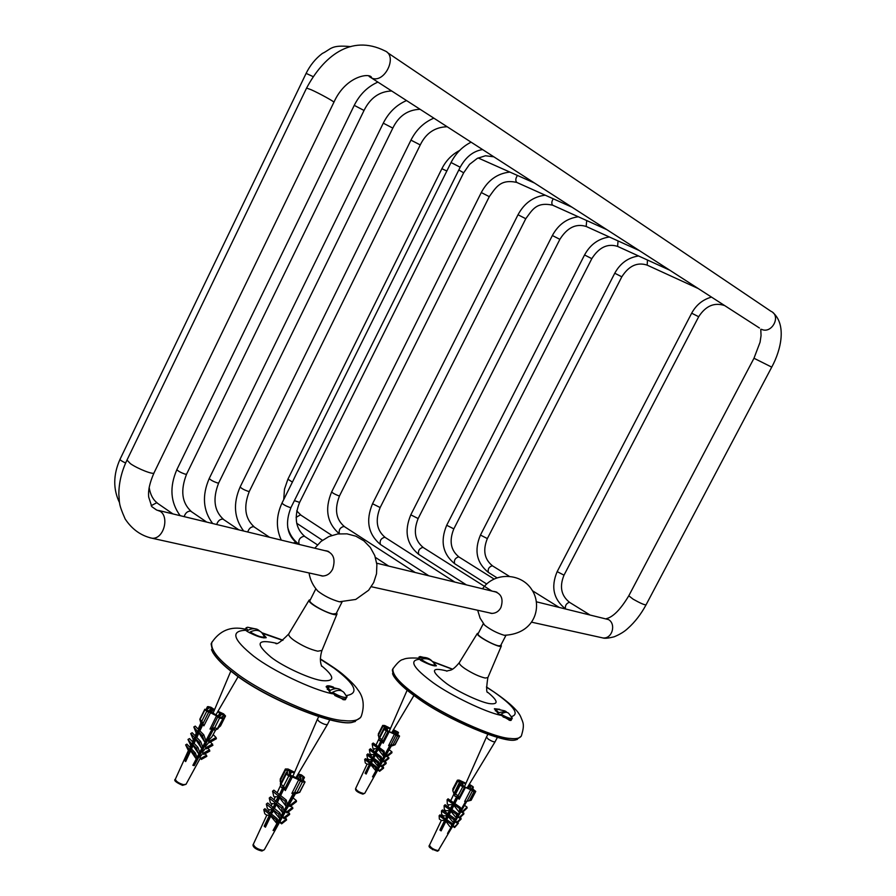<?xml version="1.0" encoding="UTF-8"?>
<svg xmlns="http://www.w3.org/2000/svg" width="896" height="896" viewBox="0 0 896 896"><rect width="100%" height="100%" fill="white"/><g stroke="black" fill="none" stroke-linecap="round" stroke-linejoin="round"><path stroke-width="1.34" d="M336.616 612.718L337.019 613.95C336.907 618.33 306.634 603.534 309.12 600.118L310.419 599.592M347.021 696.674L345.33 699.742L343.728 699.776L329.706 691.869L326.211 686.594C326.939 685.35 329.37 685.541 333.502 687.154M326.133 686.885L330.086 686.885M263.525 634.693L266.213 637.571C262.976 638.501 256.704 636.496 247.408 631.557L244.608 629.339L245.482 629.07M265.978 637.829L263.738 634.973M360.595 717.584L353.786 721.851C339.64 728.302 265.25 698.678 233.33 672.773C223.608 665.448 216.787 658.661 212.867 652.422L211.109 643.899L211.781 642.544C210.448 649.499 217.862 659.109 234.035 671.373C259.526 692.205 321.552 719.891 343.717 720.552C353.349 721.65 359.195 720.216 361.278 716.24C364.75 705.768 363.541 696.864 357.672 689.528C355.197 685.709 350.258 680.658 342.843 674.352C338.755 670.846 331.251 665.694 320.32 658.874M211.501 649.656L213.013 652.803C216.91 659.019 223.709 665.784 233.397 673.075C265.182 698.891 339.282 728.392 353.394 721.963L355.342 721.504M500.976 644.93L501.368 645.926C501.413 649.264 475.462 636.048 477.333 633.472L478.419 633.136M512.187 718.368L511 720.429L510.014 720.44L498.266 713.653L494.458 708.714L499.699 709.307M494.39 709.016L497.19 709.184M434.179 663.488L436.374 665.739C433.966 666.344 428.837 664.597 420.952 660.486L418.466 658.179M436.117 665.952L434.47 663.936L434.437 665.907M521.147 736.288L516.432 739.614C506.699 744.464 446.443 719.387 416.965 697.413C405.138 689.114 397.275 681.8 393.378 675.472L392.347 669.939L392.941 668.774C392.134 674.834 400.344 683.984 417.592 696.203C442.086 714.504 494.256 738.181 510.35 738.45C516.443 739.144 520.139 738.237 521.438 735.728C524.776 724.494 523.174 722.971 520.99 717.461C518.392 710.349 506.878 700.179 486.45 686.963M392.549 673.68L393.501 675.808C397.387 682.114 405.216 689.405 416.998 697.67C446.365 719.566 506.374 744.542 516.085 739.704L517.362 739.413M315.862 588.762L309.926 600.589C308.347 602.93 325.494 612.662 332.976 613.962L336.179 613.592L342.059 601.944M325.091 550.704L325.942 550.749C333.581 553.19 335.798 559.328 332.618 569.195C330.243 573.72 326.771 575.994 322.202 576.027L319.357 575.232M316.131 589.109L317.845 591.091C324.128 595.918 331.229 599.469 339.147 601.731L341.443 601.933M483.358 623.582L478.038 633.875C476.795 635.746 492.755 644.829 498.613 645.826L500.64 645.59L505.926 635.398M493.584 591.45L494.379 591.506C501.469 593.723 503.63 599.099 500.864 607.622C498.758 611.52 495.589 613.446 491.378 613.413L488.734 612.696M483.526 623.795L484.59 625.106C490.381 629.642 496.888 633.035 504.101 635.253L505.534 635.387M332.528 692.306C339.998 696.662 344.814 698.219 346.976 696.987L344.053 692.619C341.443 689.752 337.602 689.651 332.528 692.306L331.912 693.515M330.691 692.642L332.259 692.843M329.47 691.667L330.064 690.502C334.421 688.162 337.96 687.971 340.693 689.909L341.578 690.794M334.746 695.43C339.774 697.984 343.347 699.138 345.453 698.891L346.976 696.987M339.114 689.002L329.683 686.896L327.981 687.445L327.298 689.461M318.718 716.643L317.374 719.298L319.066 721.448C323.154 724.069 325.965 725.043 327.488 724.371L295.837 777.885M327.981 687.445L330.064 690.502M434.47 663.947L434.325 663.712C431.323 659.344 426.843 657.832 420.896 659.198L420.414 660.139M428.747 658.582L420.067 656.544L418.488 658.034L418.947 659.109L419.541 657.944C423.976 656.79 427.784 657.496 430.976 660.083L431.782 660.878M420.896 659.198C427.47 663.611 432.141 665.538 434.907 664.989M419.093 656.869L419.541 657.944M250.141 631.994C257.51 636.25 262.304 637.818 264.533 636.698L261.968 632.867C259.213 629.866 255.27 629.574 250.141 631.994L249.704 632.867M249.122 632.554L249.805 632.666M247.296 631.49L247.867 630.325C252.179 628.23 255.763 628.174 258.619 630.146L259.493 630.974M256.95 629.205L247.643 627.256L246.142 627.76L245.47 629.104L246.187 630.706M246.142 627.76L247.867 630.325M501.01 714.235C507.114 717.685 510.877 718.995 512.299 718.155L508.749 713.418C507.024 711.715 504.448 711.984 501.01 714.235L500.483 715.232M499.363 714.459L500.819 714.582M498.154 713.563L498.635 712.645L505.904 711.379L506.744 712.331M503.104 716.979L511.146 719.678L512.299 718.155M504.997 710.909L497.034 709.184L495.298 710.842M487.883 734.317L486.427 737.117L488.421 739.256C491.859 741.35 494.088 742.168 495.118 741.72L467.219 787.73M495.958 709.531L498.635 712.645M378.302 734.014L379.008 738.528M378.213 735.515L383.141 725.917L382.715 725.402L384.742 725.525L390.51 728.37M381.92 739.446L383.242 743.21L380.542 740.174L380.677 741.261L379.232 740.253L379.053 737.822L381.92 739.446L386.299 730.923L389.166 731.797L383.242 743.21M379.736 737.834L384.104 729.322L386.299 730.923M390.757 745.774L388.606 745.618L390.936 744.89L395.102 744.766L391.854 745.909L390.981 745.349M393.49 729.725L398.07 732.133L398.507 732.659L397.062 732.592L397.634 734.474L399.56 736.086L394.946 744.654M393.176 744.486L397.555 735.986L399.314 736.154M384.104 729.322L383.678 728.795L385.157 728.862L384.619 727.003L383.141 725.917M397.555 735.986L395.898 735.235L390.936 744.89M366.475 773.45L365.893 773.024L366.654 773.069M366.822 772.733L365.915 772.05M382.424 766.494L383.51 767.312L379.512 770.47L379.59 771.31L377.821 769.989L382.816 761.074M383.029 760.312L384.25 762.138L382.805 761.062L385.706 755.933M389.155 749.773L391.866 751.778L386.747 755.81L386.848 756.773L385.661 755.899L391.35 745.864M390.869 745.382L373.408 776.899L372.512 776.843L375.816 770.874M376.802 769.093L378.19 766.595M379.232 764.702L380.822 761.835M381.808 760.054L383.768 756.515L383.062 751.99L384.104 751.117L384.843 755.653L383.79 756.526L378.302 749.291L375.301 754.107L366.184 774.032L365.109 773.214L369.667 763.907L367.024 764.243L365.277 762.922L364.661 759.427L369.522 763.078L371.885 759.371L369.13 759.786M384.709 754.824L389.771 745.696M388.606 745.618L394.408 734.149L389.166 731.797M381.819 742.112L378.302 749.291M380.89 761.88L380.206 757.77L381.282 756.874L381.965 760.984L380.89 761.88L375.469 755.082M376.869 769.496L378.314 766.685L377.698 762.888L378.784 761.981L379.411 765.8L378.336 766.707L372.96 760.189M376.085 771.075L375.491 767.581L376.421 766.797L377.003 770.302L376.085 771.075L370.742 764.725M371.885 759.371L371.717 758.408L366.845 754.757L367.931 753.85L372.803 757.501L374.382 754.264L371.47 754.835L370.048 753.771L369.342 749.661L374.214 753.301L377.216 748.485L374.259 748.821M377.216 748.485L377.059 747.533L372.165 743.904L373.218 743.042L378.101 746.659L381.08 740.578M366.733 772.666L367.192 771.982M366.027 771.848L367.114 771.926M393.131 730.33L395.27 730.822L394.934 731.472M393.624 730.643L392.504 732.85M386.848 756.773L391.966 752.741L391.866 751.778M395.27 730.822L396.357 731.618L394.722 731.45L396.01 733.253L395.36 733.544L397.41 735.045L386.938 730.643L385.84 729.848L387.509 730.016L387.173 730.666M384.25 762.138L388.898 758.464L387.341 756.392M381.685 741.362L378.347 748.171M378.146 748.339L383.062 751.99M379.187 747.477L384.104 751.117M372.165 743.904L372.938 748.44L374.046 749.269M377.586 750.747L377.406 749.672L375.547 753.906M384.877 761.634L386.075 762.53L381.73 765.968L380.453 765.005M381.73 765.968L381.83 766.965L386.176 763.526L386.075 762.53M381.83 766.965L380.206 765.733M380.206 757.77L375.301 754.107M381.282 756.874L376.376 753.211M374.483 757.086L373.845 756.616M374.382 754.264L374.214 753.301M374.763 756.526L374.55 755.25L373.05 759.002M379.59 771.31L383.589 768.152L383.51 767.312M377.698 762.888L372.803 759.214M373.89 758.307L378.784 761.981M372.075 762.003L371.358 761.466M366.845 754.757L367.506 758.576L369.118 759.786M372.266 761.622L372.019 760.178L370.698 763.818M375.491 767.581L370.608 763.896M371.526 763.123L376.421 766.797M369.667 763.907L369.522 763.078M370.048 766.147L369.779 764.546L365.109 773.214M369.914 766.427L369.118 765.822M386.747 755.81L385.84 755.126M388.808 757.478L384.149 761.152M379.512 770.47L378.056 769.384M380.587 762.272L379.254 764.848M376.062 771.064L373.408 776.899M394.722 731.45L393.77 733.286M377.059 747.533L378.101 746.659M375.29 752.405L370.418 748.765L369.342 749.661M371.717 758.408L372.803 757.501M364.661 759.427L365.579 758.654L370.44 762.317M381.046 740.555L380.677 741.261M387.509 730.016L386.232 728.213L386.904 727.922L384.866 726.443L387.789 728.022L386.994 729.568M367.416 771.523L366.363 771.198M387.789 728.022L390.298 728.851M386.904 727.922L386.411 728.885M394.408 734.149L395.898 735.235M206.483 709.386L208.107 706.597L210.896 707.246L214.581 709.632M201.835 721.123L203.874 725.861L202.238 723.206L201.387 722.344L201.858 723.744L200.749 722.68L199.808 719.275L201.835 721.123L206.73 711.312L210.538 712.734L203.874 725.861M200.133 719.387L205.016 709.598L206.73 711.312M213.36 729.747L214.581 729.221L213.181 728.918L210.011 729.064L212.139 728.146L214.682 727.821L217.885 728.862L215.141 730.195L213.36 729.747L213.718 729.03M217.974 711.301L223.608 713.877L225.534 715.971L223.014 715.602L223.059 716.43L221.637 717.024L223.014 718.592L217.482 728.448M214.682 727.821L219.587 718.021L222.387 718.659M218.534 727.552L220.528 725.973L225.523 715.982M205.016 709.598L207.379 709.598L207.323 708.859L208.813 708.198L207.659 707.034M219.587 718.021L217.694 717.035L212.139 728.146M197.803 757.949L195.339 762.888M205.038 753.749L206.506 755.272L200.984 758.352L201.309 759.45L199.853 757.165L202.866 753.435M207.816 748.126L209.44 749.795L203.437 753.144L203.818 754.432L202.429 752.102L205.766 748.126M205.229 746.682L206.483 748.866L205.229 746.682L208.958 742.28M213.158 734.563L216.037 737.475L208.958 741.406L209.328 742.661L208.242 740.667L211.982 736.725L215.667 729.971M213.651 729.019L194.275 765.61L192.864 765.33L196.952 757.602M197.019 757.478L199.685 752.45M199.752 752.315L205.845 740.813M205.912 740.678L211.87 729.422M210.011 729.064L216.518 715.859L210.538 712.734M202.776 724.696L199.909 730.878L198.475 731.741L198.934 732.984L196.829 737.509L195.362 738.405L195.832 739.67L194.096 743.4L192.618 744.296L193.088 745.573L191.52 748.966L190.254 749.728L190.669 750.803L185.674 761.566L184.834 760.67L189.818 749.918L188.731 749.773M198.475 731.741L202.317 735.683L203.762 734.81L205.934 740.757L204.501 741.63L198.934 732.984M201.186 747.746L199.192 742.358L200.659 741.474L202.653 746.861L201.186 747.746L195.832 739.67M198.296 753.29L196.437 748.272L197.915 747.376L199.786 752.382L198.296 753.29L193.088 745.573M195.787 758.318L194.062 753.726L195.328 752.954L197.042 757.546L195.787 758.318L190.669 750.803M189.818 749.918L185.64 744.878L186.894 744.128L190.68 748.082L192.248 744.688L191.106 744.542M192.248 744.688L187.992 739.469L189.47 738.584L193.256 742.526L194.981 738.797L193.827 738.55L192.416 741.653M194.981 738.797L194.51 737.52L195.989 736.635L198.083 732.11L196.874 731.853L195.104 735.739M198.083 732.11L193.816 726.958L195.25 726.107L199.058 730.005L202.227 723.184M194.062 763.078L194.555 763.605L193.85 763.459M217.627 711.894L222.197 713.877L221.894 714.47M219.598 713.283L218.198 716.094M198.173 756.157L194.902 762.709L194.454 762.339M209.328 742.661L216.395 738.73L216.037 737.475M206.002 741.563L205.218 741.989M222.197 713.877L223.059 714.728L220.461 714.134L220.909 715.344L218.904 715.736L220.528 717.349L210.795 711.917L208.174 711.312L207.312 710.461L209.944 711.054L209.642 711.648M206.483 748.866L212.912 745.282L210.56 741.978M198.016 734.955L196.706 737.587M199.909 730.878L203.762 734.81M203.19 747.186L202.171 747.746M201.309 750.938L200.771 750.378M193.816 726.958L196.28 733.163M204.501 741.63L202.317 735.683M201.018 751.52L200.48 750.949M203.818 754.432L209.821 751.083L209.44 749.795M199.192 742.358L195.362 738.405M200.659 741.474L196.829 737.509M194.51 737.52L190.714 733.6L193.346 739.614M195.541 740.298L193.682 743.658M200.536 752.494L199.293 753.178M198.766 756.034L198.139 755.373M201.309 759.45L206.83 756.358L206.506 755.272M198.52 756.515L197.882 755.854M196.437 748.272L192.618 744.296M194.096 743.4L197.915 747.376M187.992 739.469L190.725 745.371M192.808 746.189L191.106 749.213M194.062 753.726L190.254 749.728M191.52 748.966L195.328 752.954M185.64 744.878L188.384 750.534M190.378 751.408L184.834 760.67M208.958 741.406L208.242 740.667M212.542 744.005L206.102 747.589M203.437 753.144L202.429 752.102M200.984 758.352L199.853 757.165M218.904 715.736L218.546 716.453M212.083 729.389L194.275 765.61M220.461 714.134L219.632 715.803M197.624 730.867L199.058 730.005M195.989 736.635L192.181 732.715L190.714 733.6M191.778 743.422L193.256 742.526M189.414 748.843L190.68 748.082M202.16 723.128L201.858 723.744M209.944 711.054L209.507 709.867L211.546 709.486L209.944 707.896L211.333 708.221L212.934 709.8L211.579 712.522M211.333 708.221L210.974 708.926M187.174 758.318L186.066 758.912M212.934 709.8L214.312 710.27M211.546 709.486L210.37 711.816M216.518 715.859L217.694 717.035M280.638 778.938L280.482 783.91M280.034 781.043L285.824 769.619L285.387 768.981L288.042 769.014L294.594 772.251M283.618 786.139L285.354 790.563L283.438 787.898L282.184 786.912L282.43 788.166L280.795 786.923L280.392 784.078L283.618 786.139L288.781 775.981L292.354 776.955L285.354 790.563M281.12 784.157L286.272 774.01L288.781 775.981M294.627 793.498L291.861 793.408L294.549 792.579L299.757 792.322L296.061 793.598L294.874 793.027M298.155 773.976L301.504 774.939L303.99 776.888L304.45 777.526L302.557 777.549L302.87 779.968L305.032 781.962L299.522 792.21M297.237 792.098L302.4 781.962L304.674 782.085M286.272 774.01L285.835 773.36L287.515 770.941L285.824 769.619M302.4 781.962L300.395 781.077L294.549 792.579M265.832 826.336L265.272 825.877L266.045 825.888M266.347 825.283L265.339 824.454M285.152 817.97L286.418 819L281.456 822.875L281.613 823.85L279.597 822.214L285.477 811.642M285.622 810.757L287.078 812.93L285.443 811.608L285.622 810.757L288.859 805.538M293.082 797.922L296.307 800.498L289.946 805.437L290.125 806.557L288.77 805.47L295.501 793.576M294.739 793.061L274.232 830.514L273.067 830.502L276.853 823.581M277.928 821.621L279.642 818.485M280.806 816.357L282.778 812.762M283.853 810.79L286.317 806.31M287.291 804.53L293.35 793.453M291.861 793.408L298.693 779.733L292.354 776.955M283.741 789.219L280.661 795.592L279.362 796.656L279.619 797.754L277.368 802.424L276.024 803.522L276.293 804.642L274.445 808.494L273.09 809.603L273.358 810.723L270.536 815.158L270.76 816.11L265.418 827.198L264.197 826.179L269.528 815.114L266.75 815.326L264.757 813.691L263.76 809.648L269.304 814.162L272.126 809.726L269.304 809.76M279.362 796.656L284.962 801.158L286.272 800.083L287.47 805.347L286.182 806.422L279.619 797.754M282.733 812.795L281.624 808.035L282.957 806.938L284.066 811.698L282.733 812.795L276.293 804.642M279.72 818.552L278.678 814.128L280.022 813.019L281.064 817.443L279.72 818.552L273.358 810.723M277.077 823.749L276.102 819.706L277.245 818.754L278.219 822.808L277.077 823.749L270.76 816.11M272.126 809.726L271.858 808.595L266.314 804.093L267.658 802.995L273.202 807.486L275.061 803.645L272.115 803.701M275.061 803.645L274.792 802.525L278.376 796.757L275.296 796.824M278.376 796.757L278.118 795.659L272.552 791.19L273.851 790.138L279.418 794.595L282.867 787.45M286.194 773.248L287.762 773.338L287.056 771.434M265.406 824.331L266.784 824.354M297.73 774.693L300.619 775.331L300.171 776.205M298.502 775.208L296.923 778.299M290.125 806.557L296.486 801.618L296.307 800.498M300.619 775.331L301.862 776.306L299.746 776.182L301.056 778.4L300.082 778.893L302.434 780.73L291.838 775.712L289.688 775.578L288.445 774.592L290.595 774.726L290.147 775.6M287.078 812.93L292.869 808.427L290.965 805.907M283.562 788.57L279.81 796.286M277.883 799.747L278.443 800.195M280.661 795.592L286.272 800.083M272.552 791.19L273.795 796.454L275.016 797.44M286.182 806.422L284.962 801.158M278.936 799.165L278.701 798.146L276.528 803.118M288.064 812.168L289.464 813.299L284.054 817.522L282.598 816.334M284.054 817.522L284.245 818.675L289.643 814.453L289.464 813.299M284.245 818.675L282.386 817.163M281.624 808.035L276.024 803.522M282.957 806.938L277.368 802.424M275.274 806.758L274.602 806.221M274.792 802.525L269.237 798.045L270.379 802.805L271.947 804.07M275.621 806.042L275.33 804.787L273.605 809.178M281.613 823.85L286.586 819.974L286.418 819M278.678 814.128L273.09 809.603M274.445 808.494L280.022 813.019M272.44 812.638L271.667 812M266.314 804.093L267.389 808.517L269.203 809.995M272.698 812.101L272.35 810.656L270.85 814.901M276.102 819.706L270.536 815.158M271.678 814.218L277.245 818.754M269.528 815.114L269.304 814.162M270.11 817.477L269.707 815.853L264.197 826.179M269.909 817.902L269.035 817.186M289.946 805.437L288.904 804.597M292.678 807.285L286.899 811.787M281.456 822.875L279.798 821.531M274.781 828.643L274.4 828.072M300.082 778.893L299.779 779.486M282.912 812.65L280.874 816.648M280.056 818.272L278.062 822.181M277.413 823.469L274.232 830.514M299.746 776.182L298.446 778.736M278.118 795.659L279.418 794.595M276.125 801.427L270.57 796.947L269.237 798.045M271.858 808.595L273.202 807.486M263.76 809.648L264.914 808.707L270.446 813.21M282.822 787.416L282.43 788.166M290.595 774.726L289.307 772.52L290.293 772.027L287.974 770.202L291.435 772.094L290.259 774.413M289.117 770.28L288.814 770.862M267.12 823.67L265.888 823.368M291.435 772.094L294.302 772.946M290.293 772.027L289.531 773.528M298.693 779.733L300.395 781.077M453.018 788.838L452.794 790.742L454.048 793.71M452.794 790.742L457.957 780.842L457.386 780.192L459.077 780.091L465.954 783.283M458.158 795.581L459.245 799.243L457.587 798.022L457.576 796.992L454.709 796.074L454.754 793.867L458.158 795.581L462.739 786.8L465.45 787.461L459.245 799.243M455.672 793.856L460.253 785.075L462.739 786.8M466.525 801.394L471.117 800.274L466.626 801.192M469.314 784.269L472.786 786.509L473.368 787.17L472.181 787.27L473.48 789.589L475.754 791.426L471.016 800.251M469.504 800.307L474.085 791.549L475.586 791.493M460.253 785.075L459.682 784.414L460.891 784.314L457.957 780.842M474.085 791.549L472.427 790.843L467.219 800.789M432.298 849.397L432.858 849.733M441.403 830.301L440.474 829.629L441.694 829.539L441.325 830.245M441.694 829.539L440.675 828.811M452.469 826.493L454.742 822.494M455.123 821.755L461.048 811.406M464.498 805.358L467.062 807.139L462.269 811.675L462.258 812.605L460.914 811.653L466.749 801.405M466.491 801.226L460.622 811.597M460.387 812.011L457.621 816.894M457.117 817.802L454.955 821.61M454.093 823.144L452.446 826.056M451.517 827.691L448.269 833.426L447.507 833.482L450.99 827.322M452.379 824.869L453.488 822.92M454.899 820.411L456.254 818.014M457.565 815.707L459.357 812.538M460.566 810.398L465.64 801.438M464.666 801.494L470.725 789.678L465.45 787.461M457.632 798.056L441.112 830.872L439.891 829.998L444.707 820.422L441.336 820.456L439.342 819.034L439.13 815.73L444.662 819.65L445.525 818.787L447.048 815.774L443.52 815.853L441.683 814.554L441.459 810.936L446.992 814.856L449.68 810.522L445.939 810.734L444.326 809.592L444.091 805.706L449.635 809.603L452.682 804.574L448.762 804.81M453.869 804.541L459.446 808.461L460.432 807.475L460.634 811.765L459.648 812.75L453.914 805.448M456.635 818.283L456.434 814.397L457.453 813.389L457.643 817.275L456.635 818.283L450.923 811.395M453.97 823.256L453.779 819.65L454.81 818.642L454.989 822.248L453.97 823.256L448.28 816.637M451.618 827.758L451.438 824.454L452.312 823.592L452.491 826.896L451.618 827.758L449.613 826.336L445.928 821.296M452.682 804.574L452.626 803.678L447.082 799.792L448.067 798.818L453.622 802.704L456.77 796.432M459.558 782.152L453.813 793.923M441.056 828.083L442.131 828.845M468.698 785.288L469.941 785.254L468.395 788.222M467.589 787.114L467.253 787.752M453.813 803.645L454.978 803.32M462.258 812.605L467.051 808.069L467.062 807.139M469.941 785.254L471.173 786.117L469.773 786.15L471.229 788.749L473.558 790.362L463.131 786.341L461.888 785.478L463.31 785.434L462.918 786.184M458.248 816.267L459.502 818.104L463.87 813.971L462.683 812.19M457.363 796.846L453.678 803.891L453.779 805.717M451.898 807.296L452.693 807.856M459.502 818.104L457.89 816.962M454.854 803.566L460.432 807.475M447.082 799.792L447.317 804.082L448.661 805.022M459.648 812.75L459.446 808.461M452.838 807.587L452.738 805.706L450.699 809.603L450.811 811.608M460.074 817.566L461.048 818.25L456.971 822.114L455.526 821.094M456.971 822.114L456.971 823.066L461.037 819.19L461.048 818.25M456.971 823.066L455.157 821.778M456.434 814.397L450.867 810.477M457.453 813.389L451.886 809.469M449.87 813.467L448.986 812.885M449.68 810.522L449.635 809.603M449.848 813.49L449.736 811.451L448.056 814.666L448.179 816.827M445.738 819.101L447.227 818.731M457.498 822.562L458.382 823.189L454.63 826.75L452.984 825.574M454.63 826.75L454.619 827.546L458.382 823.189M453.779 819.65L448.224 815.718M449.243 814.71L454.81 818.642M454.619 827.546L452.659 826.157M447.518 818.149L446.376 817.88M447.048 815.774L446.992 814.856M447.194 818.462L447.093 816.525L445.57 819.448L445.704 821.755M451.438 824.454L445.883 820.523M446.757 819.661L452.312 823.592M444.707 820.422L444.662 819.65M445.346 822.461L444.853 822.954L444.741 821.027L439.891 829.998M444.853 822.954L444.035 822.371M462.269 811.675L461.227 810.947M463.882 813.03L459.514 817.163M450.856 809.312L452.133 808.976M448.224 814.352L449.613 813.982M451.058 827.355L448.269 833.426M469.773 786.15L468.642 788.312M452.626 803.678L453.622 802.704M450.654 808.606L445.11 804.709L444.091 805.706M441.459 810.936L442.478 809.939L448.011 813.837M439.13 815.73L440.003 814.867L445.525 818.787M456.747 796.421L456.355 797.16M463.31 785.434L461.888 782.846L459.581 781.245L462.65 782.824L461.933 784.179M442.534 828.05L441.314 827.59M462.65 782.824L465.73 783.787M461.888 782.846L461.53 783.541M470.725 789.678L472.427 790.843M759.438 327.992L371.616 78.053C371.885 72.531 346.36 74.502 333.872 102.312C335.25 102.11 319.368 93.363 311.114 89.701L306.578 88.088C323.131 57.075 350.47 33.734 384.832 50.837C398.171 55.899 384.507 84.011 371.616 78.053L369.163 76.507M773.002 312.67C786.464 324.475 781.446 349.283 771.736 367.136L753.984 358.254L760.054 342.238L761.051 335.608L760.782 329.347L761.488 329.314C771.803 334.354 781.547 315.773 770.941 311.282L387.352 52.539M753.984 358.254L628.79 595.795L633.102 599.155C640.136 603.131 644.448 605.024 646.05 604.845C641.032 614.186 634.984 622.026 627.894 628.365C624.557 631.557 619.998 634.357 614.219 636.776C608.485 638.232 604.688 638.613 602.84 637.93L601.082 637.538M536.334 601.787L608.541 619.595C616.314 623.986 612.304 639.184 602.84 637.93L531.731 622.205M333.872 102.312L154.078 472.774C147.762 487.278 148.478 493.618 148.669 497L151.794 506.643L156.475 509.936L160.306 511.358C169.579 517.283 163.531 539.56 151.984 538.216L149.811 537.734M154.078 472.774C154.123 475.238 137.682 468.798 130.424 463.669L126.997 460.062L306.578 88.088M212.139 641.816L211.781 642.544C219.8 630.549 230.754 626.046 244.63 629.026M245.661 630.28C230.25 630.874 232.96 639.531 253.758 656.242C272.597 670.779 311.942 689.55 332.237 693.739M346.483 695.531C359.576 693.414 355.454 684.298 334.107 668.192L320.32 659.142M282.744 640.36L262.382 633.315M276.45 643.294C256.682 638.803 254.878 643.451 271.062 657.227C283.349 666.915 312.166 679.918 322.963 680.691C335.104 681.475 334.622 676.502 321.518 665.773M309.12 600.118L288.736 633.976C288.4 635.443 290.17 637.571 294.056 640.371C302.333 645.915 310.251 649.51 317.811 651.19L321.989 650.418L337.019 613.95M393.198 668.27L392.941 668.774C397.342 662.738 400.725 659.646 403.066 659.501C405.429 658.19 410.334 657.731 417.771 658.146M419.227 659.344C408.699 660.341 413.448 668.226 433.485 682.976C451.382 695.778 484.904 711.894 500.562 715.277M511.549 716.587C519.747 714.213 513.878 706.014 493.942 691.97L486.472 687.131M452.357 669.222L433.003 661.976M447.16 671.048C430.45 666.736 430.237 670.902 446.522 683.547C458.282 692.093 482.653 703.259 490.538 703.73C498.77 704.413 497.851 700.616 487.782 692.328M477.333 633.472L459.29 662.693C459.088 663.958 461.026 665.974 465.091 668.741C472.707 673.613 479.427 676.715 485.262 678.048L487.906 677.555L501.368 645.926M382.995 741.328L387.957 731.674M398.261 732.715L397.802 733.589M377.832 769.966L364.806 793.206L363.776 793.542C359.408 792.467 356.698 790.776 355.656 788.48C354.995 790.496 357.414 792.378 362.914 794.136L364.784 793.24M203.067 723.419L208.622 712.298M224.907 716.027L219.386 727.059M200.211 758.296L186.043 784.258L183.456 784.661C178.573 783.182 175.874 781.346 175.37 779.162C173.454 780.304 175.851 782.376 182.538 785.355L186.01 784.314M284.928 788.379L290.786 776.854M304.091 777.65L303.352 779.106M264.32 849.744L262.864 850.326C257.544 849.24 254.374 847.213 253.344 844.256C252.28 845.197 253.467 849.038 261.934 851.01L264.32 849.744L279.597 822.214M459.211 797.451L464.408 787.494M473.2 787.237L472.83 787.931M451.909 827.478L438.234 850.618C433.754 849.722 430.842 847.93 429.498 845.208L429.531 845.152M471.128 142.184C462.426 146.53 455.739 153.317 451.046 162.523L460.186 167.227C465.875 156.912 473.346 151.032 482.597 149.576M451.046 162.523L282.005 503.059C283.102 504.493 285.712 505.949 289.822 507.438L290.998 507.461C285.051 522.592 286.754 534.251 296.083 542.483M293.138 542.987L295.725 542.36L298.883 544.365M350.829 46.637C330.467 44.632 331.52 49.078 322.28 53.491C315.47 58.677 310.083 65.307 306.118 73.382L313.107 76.608M306.118 73.382L120.019 459.312C120.187 460.118 122.058 461.35 125.642 463.008M151.166 505.714L156.699 502.723L172.928 513.912M377.888 82.096C367.64 86.632 359.755 94.382 354.245 105.358L364.034 110.454L186.57 474.174L185.069 474.13C180.656 472.562 177.923 471.038 176.882 469.571C169.333 487.032 170.419 502.398 180.163 515.659M184.162 516.634C185.394 512.938 187.544 511.09 190.602 511.101L206.685 522.077M406.538 100.565C396.435 104.922 388.685 112.459 383.275 123.166L392.818 128.106L218.68 482.955L217.302 482.91C212.99 481.376 210.314 479.875 209.261 478.43C201.858 495.488 202.989 510.518 212.654 523.522M216.698 524.496C217.918 520.901 220.002 519.086 222.925 519.075L238.862 529.861M433.843 118.16C423.898 122.36 416.27 129.685 410.95 140.134L420.258 144.939L249.346 491.344L248.058 491.299C243.858 489.787 241.237 488.32 240.162 486.898C232.904 503.563 234.069 518.269 243.667 531.014M247.733 532C248.954 528.494 250.97 526.725 253.77 526.691L269.562 537.275M493.259 156.453L494.189 157.046M458.819 169.982L463.658 172.805L299.622 502.398L294.392 500.64M299.298 544.477L299.163 544.354C298.043 540.064 299.746 537.331 304.259 536.166L317.442 544.846M724.237 305.301L724.931 305.749M711.491 297.091C702.766 299.578 696.17 304.942 691.667 313.197L698.69 316.725L564.01 575.165L557.166 571.626C550.726 586.869 553.493 599.278 565.443 608.832M565.466 608.832C564.973 605.629 566.283 603.434 569.408 602.269L589.478 614.645M478.162 157.942L478.722 158.211M534.542 183.053L478.139 157.954M459.603 150.494C451.942 154.47 446.029 160.541 441.874 168.728L446.846 170.99M441.874 168.728L287.907 479.192L292.41 482.115M296.106 517.362L300.451 514.842L331.845 535.382M517.474 175.459C515.525 178.36 515.301 180.678 516.779 182.437L517.216 182.627M571.995 207.189L516.678 182.392C500.405 178.965 496.138 187.219 489.294 196.638M509.902 172.088C497.459 173.376 487.917 180.197 481.275 192.539L489.294 196.65L339.55 495.802C334.298 509.13 335.899 519.366 344.344 526.512M481.275 192.539L331.666 491.882C332.685 493.102 335.003 494.379 338.598 495.746L339.55 495.802M339.36 533.758C338.598 529.805 340.178 527.363 344.075 526.411L415.206 572.499M553.258 198.789C551.555 201.544 551.376 203.683 552.698 205.218L553.078 205.386M606.838 229.645L552.608 205.173C536.278 201.701 532.47 209.731 525.773 218.702M545.227 195.194C533.378 196.605 524.294 203.123 518.011 214.76L525.773 218.714L380.15 507.55L372.534 503.742C365.512 520.587 368.144 534.173 380.419 544.488C379.49 540.758 380.957 538.328 384.821 537.219L454.832 582.086M380.744 544.701L428.848 575.803M586.712 220.562L586.163 226.464C576.038 223.294 567.269 227.584 559.877 239.333L418.152 518.549C413.19 530.992 414.859 540.613 423.158 547.411M578.334 216.787C566.989 218.277 558.342 224.526 552.362 235.525L559.866 239.333M552.362 235.525L410.794 514.842L418.152 518.549M419.003 554.579L418.712 554.389C417.85 550.805 419.272 548.464 422.946 547.344L491.826 591.024M618.05 240.934L617.59 246.389C607.6 243.23 599.01 247.318 591.819 258.653L453.824 528.875L446.701 525.258C440.059 541.117 442.702 553.93 454.619 563.674C453.835 560.235 455.202 557.95 458.707 556.83L494.021 578.995M609.392 237.003C598.528 238.549 590.24 244.53 584.55 254.968L591.819 258.664M454.877 563.842L486.696 584.002M647.483 260.019L647.17 265.138M638.602 255.976C628.163 257.544 620.211 263.301 614.757 273.235L621.824 276.808L487.346 538.586C482.653 550.245 484.366 559.306 492.475 565.802M614.757 273.235L480.446 535.058L487.346 538.586M488.589 572.544L488.354 572.398C487.637 569.094 488.958 566.866 492.307 565.746L509.107 576.173M628.79 595.795C620.57 609.459 613.077 617.075 606.334 618.666M323.075 576.061L151.984 538.216C140.952 535.718 132.014 529.312 125.171 518.997C117.947 502.667 119.795 502.712 118.843 494.603C118.81 483.056 121.52 471.542 126.997 460.062M158.637 510.462L328.798 551.6M376.723 563.192L497.022 592.29M371.325 586.723L492.173 613.458M646.05 604.845L771.725 367.158M282.979 640.203L261.856 632.733M288.736 633.976C281.456 641.379 277.144 644.571 275.8 643.541M321.518 666.12C322.627 667.117 318.293 662.558 321.899 650.63M452.514 669.144L432.555 661.539M459.29 662.693C451.226 672.314 450.117 669.491 446.757 671.171M487.771 692.507C486.293 692.698 486.315 687.758 487.838 677.701M325.942 550.749L328.026 551.253M314.765 548.206L321.026 541.419L328.888 536.547L337.758 533.96L346.998 533.848L355.936 536.211L363.91 540.859L370.339 547.478L374.774 555.576L376.88 564.558L376.522 573.765L373.699 582.534L368.637 590.24L355.734 599.446L339.394 601.776M309.03 572.947C310.15 579.869 313.096 585.917 317.845 591.091M494.379 591.506L496.306 591.976M482.832 588.392C494.256 571.883 521.203 572.622 531.866 589.77C542.293 605.046 536.245 633.875 504.246 635.286M477.68 610.254L480.099 618.15L484.59 625.106M342.944 699.63L345.453 698.891M317.374 719.298L292.835 776.35M329.84 719.734L327.499 724.338M413.941 695.475L391.798 732.558M407.142 690.222L389.256 731.237M264.533 636.698L263.917 637.952M238.179 676.592L215.902 714.862M230.832 671.093L212.979 713.429M509.118 720.25L511.146 719.678M486.427 737.117L464.598 786.33M497.426 737.307L495.118 741.698M378.28 734.048L382.715 725.402M395.102 744.744L399.56 736.086M379.053 737.822L383.678 728.795M397.891 733.846L398.507 732.659M367.114 764.064L355.656 788.48M368.592 760.917L369.23 759.55M370.866 756.056L371.616 754.454M373.285 750.904L374.326 748.675M376.006 745.102L379.03 738.651M383.275 729.602L384.362 727.283M206.147 709.307L207.469 706.664M217.896 728.84L223.014 718.603M199.808 719.275L204.826 709.218M222.354 717.73L223.059 716.43M188.765 749.683L175.37 779.162M189.874 747.242L191.15 744.453M198.139 729.064L200.95 722.882M207.032 709.509L207.323 708.859M280.146 779.307L285.387 768.981M299.757 792.31L305.021 781.984M280.392 784.078L285.835 773.36M303.106 780.158L304.438 777.549M266.885 814.99L253.344 844.256M268.453 811.597L269.382 809.603M271.141 805.818L272.194 803.533M273.974 799.691L275.374 796.656M277.166 792.792L280.515 785.546M452.782 789.029L457.386 780.192M471.128 800.274L475.742 791.437M454.754 793.867L459.682 784.414M472.92 788.021L473.357 787.181M438.906 850.315L437.461 851.2C430.539 848.814 427.885 846.81 429.498 845.208L441.314 820.434M454.989 822.069L455.347 821.442M442.96 816.973L443.498 815.842M445.346 811.955L445.939 810.734M447.877 806.658L448.728 804.877M450.722 800.677L459.57 782.118M460.186 167.227L290.998 507.461M282.005 503.059C276.091 515.917 275.856 528.27 281.299 540.12M120.019 459.312C113.154 474.746 112.997 489.205 119.538 502.69M149.173 487.558C150.349 494.648 153.026 499.766 157.214 502.902M391.675 90.989C379.501 91.392 370.283 97.888 364.034 110.454M354.245 105.358L176.882 469.571M186.558 474.208C180.309 490.347 181.81 502.69 191.072 511.269M420.09 109.301C407.792 109.726 398.698 115.998 392.818 128.106M383.275 123.166L209.261 478.43M218.669 482.989C212.542 498.736 214.11 510.81 223.35 519.232M447.171 126.75C434.93 127.098 425.958 133.168 420.258 144.939M410.95 140.134L240.162 486.898M249.334 491.366C243.331 506.744 244.944 518.56 254.162 526.837M493.573 156.778L485.453 155.758L477.243 158.413L469.549 164.36L463.669 172.805M299.6 502.421C293.854 517.059 295.512 528.349 304.595 536.278M287.683 527.285C289.677 534.632 293.507 540.322 299.163 544.354L299.354 544.488M724.382 305.502C714.213 302.21 705.656 305.95 698.69 316.725M691.667 313.197L557.166 571.626M563.998 575.187C559.317 586.656 561.176 595.706 569.565 602.325M296.722 510.91L300.742 514.942M287.907 479.192L284.48 489.171L283.73 499.587M296.699 523.253L322.448 540.299M331.666 491.882C324.475 509.141 327.018 523.096 339.293 533.77M375.413 557.402L388.718 566.093M518.011 214.76L372.534 503.742M380.139 507.573C375.043 520.419 376.678 530.331 385.056 537.309M639.341 250.589L586.264 226.498M410.794 514.842C403.973 531.182 406.616 544.365 418.712 554.389L466.357 584.875M669.726 270.178L617.68 246.434M584.55 254.968L446.701 525.258M453.813 528.898C448.997 540.915 450.688 550.245 458.886 556.898M698.197 288.523L647.08 265.093C637.224 261.934 628.802 265.843 621.824 276.808M480.446 535.058C473.984 550.458 476.616 562.912 488.354 572.398L496.933 577.786M532.459 590.744L558.947 607.264"/></g></svg>
